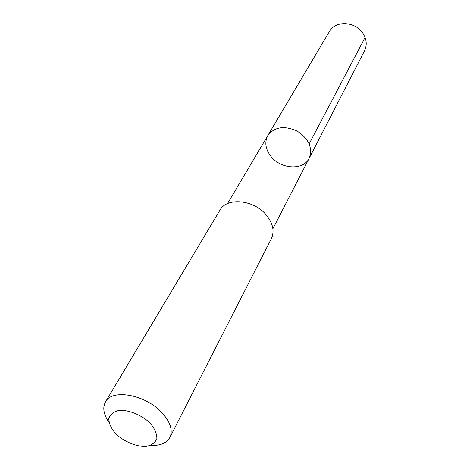 <?xml version="1.0" encoding="UTF-8"?>
<svg xmlns="http://www.w3.org/2000/svg" width="470" height="470" viewBox="0 0 470 470"><rect width="100%" height="100%" fill="white"/><g stroke="black" fill="none" stroke-linecap="round" stroke-linejoin="round"><path stroke-width="0.7" d="M271.002 156.492C265.421 149.237 264.375 142.234 267.859 135.483C274.574 126.812 284.368 125.367 297.228 131.142C308.954 138.961 312.938 148.026 309.166 158.325C303.456 170.639 280.907 169.353 271.002 156.492M364.55 50.784C367.346 44.791 366.618 38.716 362.37 32.565C354.456 21.144 335.204 20.604 329.488 31.402L267.859 135.483C274.574 126.812 284.368 125.367 297.228 131.142C308.954 138.961 312.938 148.026 309.166 158.325L364.55 50.784M150.77 445.425C160.276 445.801 166.644 443.145 169.887 437.458L271.343 238.701C274.68 231.363 273.046 223.526 266.449 215.195C254.088 199.656 226.751 197.018 219.895 210.255L105.509 401.862C102.413 407.631 103.553 414.434 108.928 422.289M169.887 437.458C173.101 430.185 170.31 421.784 161.516 412.266C145.001 394.471 112.001 388.684 105.509 401.862M149.959 422.912C141.441 414.998 129.344 409.999 119.556 410.322C113.787 411.514 110.197 414.293 108.787 418.658C108.946 423.629 111.372 428.793 116.067 434.151C124.391 441.741 135.953 446.588 145.618 446.5C151.422 445.507 155.171 442.893 156.863 438.657C156.974 433.716 154.677 428.47 149.959 422.912M309.172 143.826L365.078 37.483M272.894 228.755L309.166 158.325M227.492 203.651L267.859 135.483"/></g></svg>
